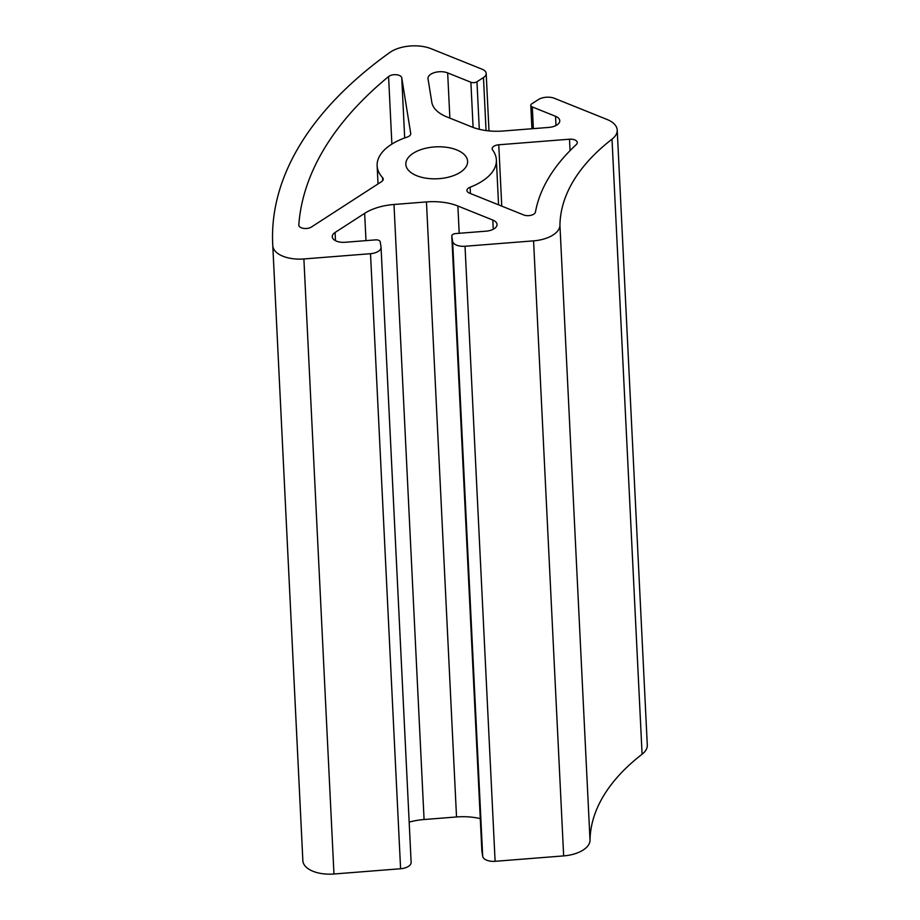<?xml version="1.0" encoding="UTF-8"?>
<svg xmlns="http://www.w3.org/2000/svg" width="920" height="920" viewBox="0 0 920 920"><rect width="100%" height="100%" fill="white"/><g stroke="black" fill="none" stroke-linecap="round" stroke-linejoin="round"><path stroke-width="1.38" d="M492.625 150.017A7.187 3.714 177.2 0 1 492.166 148.821A7.187 3.714 177.2 0 1 493.867 146.268A7.187 3.714 177.2 0 1 498.755 144.785L569.503 139.207A7.187 3.714 177.2 0 1 577.277 142.542A7.187 3.714 177.2 0 1 576.311 144.543A313.547 161.954 -2.8 0 0 535.452 212.025A7.187 3.714 177.2 0 1 531.012 215.28A7.187 3.714 177.2 0 1 523.664 214.935L469.487 193.142A7.187 3.714 177.2 0 1 466.946 190.498A7.187 3.714 177.2 0 1 468.648 187.933A7.187 3.714 177.2 0 1 470.108 187.208A59.685 30.831 -2.8 0 0 496.374 159.907A59.685 30.831 -2.8 0 0 492.625 150.017M413.137 153.318A30.923 15.973 177.2 0 1 446.982 147.361A30.923 15.973 177.2 0 1 467.613 161.299A30.923 15.973 177.2 0 1 460.299 172.293A30.923 15.973 177.2 0 1 426.454 178.25A30.923 15.973 177.2 0 1 405.835 164.323A30.923 15.973 177.2 0 1 413.137 153.318M407.134 137.103A59.685 30.831 -2.8 0 0 391.241 144.509A59.685 30.831 -2.8 0 0 377.142 165.738A59.685 30.831 -2.8 0 0 382.582 177.663A7.187 3.714 177.2 0 1 383.237 179.101A7.187 3.714 177.2 0 1 381.535 181.654L311.454 226.998A7.187 3.714 177.2 0 1 303.589 228.378A7.187 3.714 177.2 0 1 298.793 225.136A7.187 3.714 177.2 0 1 298.793 224.905A549.424 283.797 177.2 0 1 388.585 76.567A7.187 3.714 177.2 0 1 389.103 76.188A7.187 3.714 177.2 0 1 396.784 74.773A7.187 3.714 177.2 0 1 401.752 77.832L410.722 133.434A7.187 3.714 177.2 0 1 410.745 133.641A7.187 3.714 177.2 0 1 407.134 137.103M452.801 234.45A4.312 2.231 177.2 0 1 455.733 233.565L486.07 231.173A11.96 6.175 -2.8 0 0 497.018 224.457A11.96 6.175 -2.8 0 0 492.798 220.052L457.872 205.999A43.148 22.287 -2.8 0 0 426.454 201.917L393.99 204.481A43.148 22.287 -2.8 0 0 364.653 213.348L335.087 232.472A11.96 6.175 -2.8 0 0 332.258 236.727A11.96 6.175 -2.8 0 0 345.195 242.27L375.532 239.878A4.312 2.231 177.2 0 1 380.19 241.753L381.018 246.905A11.511 5.945 177.2 0 1 381.053 247.25A11.511 5.945 177.2 0 1 370.507 253.702L303.887 258.957A28.761 14.858 177.2 0 1 272.791 245.697A575.31 297.171 177.2 0 1 272.711 244.237A575.31 297.171 177.2 0 1 389.7 52.555A28.761 14.858 177.2 0 1 390.643 51.911A28.761 14.858 177.2 0 1 431.147 48.725L482.126 69.218A11.511 5.945 177.2 0 1 486.185 73.462A11.511 5.945 177.2 0 1 483.471 77.556L476.962 81.765A4.312 2.231 177.2 0 1 470.89 82.237L447.66 72.898A11.96 6.175 -2.8 0 0 430.813 74.221A11.96 6.175 -2.8 0 0 427.984 78.476A11.96 6.175 -2.8 0 0 428.03 78.832L431.813 102.292A43.148 22.287 -2.8 0 0 446.924 116.932L471.776 126.925A43.148 22.287 -2.8 0 0 503.205 131.008L548.814 127.42A11.96 6.175 -2.8 0 0 559.762 120.704A11.96 6.175 -2.8 0 0 555.542 116.288L532.312 106.95A4.312 2.231 177.2 0 1 530.783 105.351A4.312 2.231 177.2 0 1 531.806 103.822L538.303 99.613A11.511 5.945 177.2 0 1 554.507 98.337L607.05 119.473A28.761 14.858 177.2 0 1 617.216 130.088A28.761 14.858 177.2 0 1 612.007 139.184A287.661 148.58 -2.8 0 0 559.935 225.216A28.761 14.858 177.2 0 1 533.577 240.856L465.025 246.261A11.511 5.945 177.2 0 1 452.617 241.27L451.789 236.106A4.312 2.231 177.2 0 1 451.777 235.98A4.312 2.231 177.2 0 1 452.801 234.45M617.216 130.088L647.289 745.131A28.761 14.858 177.2 0 1 642.091 754.227A287.661 148.58 -2.8 0 0 590.019 840.259A28.761 14.858 177.2 0 1 563.661 855.899L495.109 861.304A11.511 5.945 177.2 0 1 482.701 856.313L481.873 851.149A4.312 2.231 177.2 0 1 481.861 851.023A4.312 2.231 177.2 0 1 481.861 850.896M480.274 818.627A43.148 22.287 -2.8 0 0 456.527 816.96L424.074 819.524A43.148 22.287 -2.8 0 0 409.17 822.123M411.102 861.948A11.511 5.945 177.2 0 1 411.136 862.293A11.511 5.945 177.2 0 1 400.591 868.744L333.971 874A28.761 14.858 177.2 0 1 302.864 860.74A575.31 297.171 177.2 0 1 302.784 859.28L272.711 244.237M391.885 144.095L388.585 76.567M486.059 130.559L483.471 77.556M479.297 129.306L476.962 81.765M473.098 127.443L470.89 82.237M449.868 118.116L447.66 72.898M555.99 125.511L555.542 116.288M533.37 128.627L532.312 106.95M642.091 754.227L612.007 139.184M590.019 840.259L559.935 225.216M563.661 855.899L533.577 240.856M495.109 861.304L465.025 246.261M482.701 856.313L452.617 241.27M481.873 851.149L451.789 236.106M493.246 229.264L492.798 220.052M459.206 233.289L457.872 205.999M456.527 816.96L426.454 201.917M424.074 819.524L393.99 204.481M365.987 240.637L364.653 213.348M335.49 240.683L335.087 232.472M400.591 868.744L370.507 253.702M333.971 874L303.887 258.957M302.864 860.74L272.791 245.697M404.685 137.954L401.752 77.832M382.72 180.584L382.582 177.663M470.419 193.522L470.108 187.208M501.756 206.126L498.755 144.785M570.055 150.615L569.503 139.207M488.991 130.904L486.185 73.462M531.933 128.743L530.783 105.351M481.861 851.023L451.777 235.98M411.136 862.293L381.053 247.25M378.028 183.919L377.142 165.738M498.571 204.849L496.374 159.907"/></g></svg>
